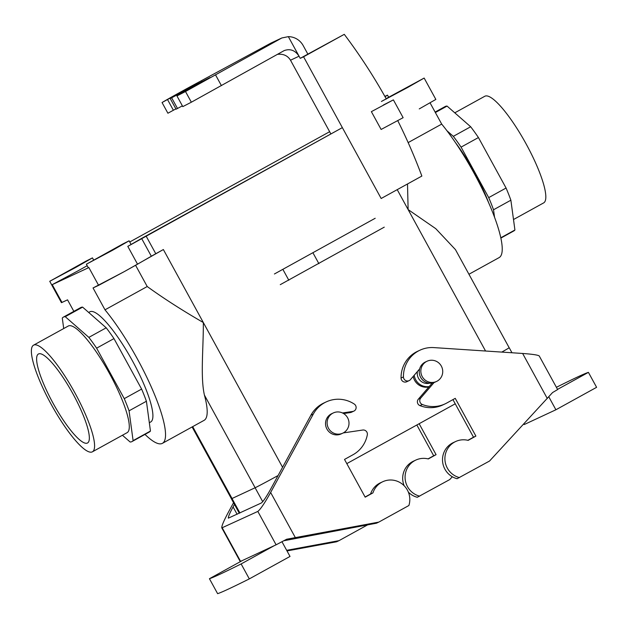 <?xml version="1.0" encoding="UTF-8"?>
<svg xmlns="http://www.w3.org/2000/svg" width="628" height="628" viewBox="0 0 628 628"><rect width="100%" height="100%" fill="white"/><g stroke="black" fill="none" stroke-linecap="round" stroke-linejoin="round"><path stroke-width="0.94" d="M499.111 257.606A87.292 18.848 -118.9 0 0 489.432 204.54A87.292 18.848 -118.9 0 0 441.696 124.101L430.07 102.866L441.696 124.101L408.161 142.595L441.696 124.101A87.292 18.848 -118.9 0 1 489.432 204.54A87.292 18.848 -118.9 0 1 499.111 257.606L468.935 274.255L499.111 257.606M407.509 183.973L408.122 209.571L485.562 351.021L408.122 209.571L435.761 228.663L455.449 249.614L435.761 228.663L408.122 209.571L407.509 183.973M387.633 98.086L406.968 87.457L387.633 98.086M73.853 311.355L67.549 299.846L61.434 302.657L61.976 302.445L52.226 284.641L77.833 270.927L52.226 284.641L88.862 267.559L52.226 284.641L61.976 302.445L67.549 299.846L73.853 311.355M509.159 347.724A28.417 0.408 151.3 0 1 501.788 352.088A28.464 0.408 151.3 0 0 509.198 347.7A28.464 0.408 151.3 0 1 501.788 352.088A28.417 0.408 151.3 0 0 509.159 347.724A28.464 0.408 151.3 0 1 509.198 347.7A28.464 0.408 151.3 0 0 509.151 347.7L455.449 249.614L509.159 347.724M232.007 498.522A28.464 0.408 151.3 0 1 231.379 498.773A28.464 0.408 151.3 0 1 231.402 498.734L192.105 426.954L231.41 498.75A28.417 0.408 151.3 0 0 232.046 498.506A28.417 0.408 151.3 0 1 231.41 498.75A28.464 0.408 151.3 0 0 231.379 498.773A28.464 0.408 151.3 0 0 232.007 498.522L239.92 512.974L232.007 498.522L255.141 487.744L232.007 498.522M278.063 475.553A28.464 0.408 151.3 0 1 255.109 487.76L262.724 501.678L255.109 487.76A28.417 0.408 151.3 0 0 278.063 475.553A28.464 0.408 151.3 0 1 255.109 487.76A28.417 0.408 151.3 0 0 278.063 475.553M455.229 403.812L346.805 463.621L455.229 403.812M435.369 112.538L447.073 106.077A71.05 15.347 -118.9 0 0 445.197 106.517L435.118 112.074L445.197 106.517A71.05 15.347 -118.9 0 1 447.073 106.077L470.67 126.762A71.05 15.347 -118.9 0 1 478.434 137.548L506.074 188.031A71.05 15.347 -118.9 0 1 510.878 200.199L514.921 229.997A71.05 15.347 -118.9 0 1 513.83 230.939A71.05 15.347 -118.9 0 0 514.921 229.997L500.791 237.792L514.921 229.997L510.878 200.199A71.05 15.347 -118.9 0 0 506.074 188.031L488.717 197.608A71.05 15.347 61.1 0 1 493.522 209.776L494.534 217.225L493.522 209.776L510.878 200.199L493.522 209.776A71.05 15.347 61.1 0 0 488.717 197.608L506.074 188.031L478.434 137.548A71.05 15.347 -118.9 0 0 470.67 126.762L453.314 136.339A71.05 15.347 61.1 0 1 461.078 147.125L478.434 137.548L461.078 147.125L488.717 197.608L461.078 147.125A71.05 15.347 61.1 0 0 453.314 136.339L470.67 126.762L447.073 106.077L435.369 112.538M484.981 96.17A60.9 13.149 -118.9 0 0 484.808 96.257A60.9 13.149 -118.9 0 1 484.981 96.17A60.9 13.149 -118.9 0 1 525.958 143.624A60.9 13.149 -118.9 0 1 543.636 202.907A60.9 13.149 -118.9 0 0 525.958 143.624A60.9 13.149 -118.9 0 0 484.981 96.17M455.496 142.674A62.926 13.588 61.1 0 1 488.741 202.946A62.926 13.588 61.1 0 0 455.496 142.674M446.979 130.781L453.314 136.339L446.979 130.781M53.011 403.137A50.813 10.974 61.1 0 1 38.504 353.964A50.813 10.974 61.1 0 1 72.95 393.85A50.813 10.974 61.1 0 1 87.59 442.952A50.813 10.974 61.1 0 1 53.011 403.137A50.813 10.974 61.1 0 1 38.504 353.964A50.813 10.974 61.1 0 1 72.95 393.85A50.813 10.974 61.1 0 1 87.59 442.952A50.813 10.974 61.1 0 1 53.011 403.137M113.974 338.594A71.05 15.347 -118.9 0 0 106.211 327.808L88.854 337.377A71.05 15.347 61.1 0 1 96.618 348.163L113.974 338.594A71.05 15.347 -118.9 0 0 106.211 327.808L82.606 307.123A71.05 15.347 -118.9 0 0 80.729 307.563A71.05 15.347 -118.9 0 1 82.606 307.123L65.249 316.693A71.05 15.347 61.1 0 0 63.373 317.132A71.05 15.347 61.1 0 1 65.249 316.693L88.854 337.377A71.05 15.347 61.1 0 1 96.618 348.163L124.258 398.647A71.05 15.347 61.1 0 1 129.062 410.814L146.41 401.245A71.05 15.347 -118.9 0 0 141.614 389.077L124.258 398.647A71.05 15.347 61.1 0 1 129.062 410.814L133.097 440.62A71.05 15.347 61.1 0 1 132.013 441.562A71.05 15.347 61.1 0 1 130.137 442.002L122.436 435.251L130.137 442.002A71.05 15.347 61.1 0 0 132.013 441.562L149.37 431.986A71.05 15.347 -118.9 0 0 150.453 431.044L133.097 440.62A71.05 15.347 61.1 0 1 132.013 441.562L149.37 431.986A71.05 15.347 -118.9 0 0 150.453 431.044L146.41 401.245A71.05 15.347 -118.9 0 0 141.614 389.077L113.974 338.594L96.618 348.163L124.258 398.647L141.614 389.077L113.974 338.594M62.29 318.074A71.05 15.347 61.1 0 1 63.373 317.132L80.729 307.563L63.373 317.132A71.05 15.347 61.1 0 0 62.29 318.074L63.711 328.546L62.29 318.074M33.739 345.078A60.9 13.149 61.1 0 1 74.716 392.531A60.9 13.149 61.1 0 1 92.395 451.822A60.9 13.149 61.1 0 1 51.465 404.848A60.9 13.149 61.1 0 1 33.567 345.172A60.9 13.149 61.1 0 1 33.739 345.078A60.9 13.149 61.1 0 1 74.716 392.531A60.9 13.149 61.1 0 1 92.395 451.822A60.9 13.149 61.1 0 1 51.465 404.848A60.9 13.149 61.1 0 1 33.567 345.172A60.9 13.149 61.1 0 1 33.739 345.078M68.452 325.932A60.9 13.149 -118.9 0 0 68.279 326.026L33.567 345.172L68.279 326.026A60.9 13.149 -118.9 0 1 68.452 325.932A60.9 13.149 -118.9 0 1 109.641 373.778A60.9 13.149 -118.9 0 0 68.452 325.932M127.107 432.668A60.9 13.149 -118.9 0 0 109.641 373.778A60.9 13.149 -118.9 0 1 127.107 432.668L92.395 451.822L127.107 432.668M89.859 311.802A62.926 13.588 61.1 0 1 132.155 360.339A62.926 13.588 61.1 0 1 150.649 422L149.331 422.73L150.649 422A62.926 13.588 61.1 0 0 132.155 360.339A62.926 13.588 61.1 0 0 89.859 311.802L88.681 312.446L89.859 311.802M141.59 238.42L342.354 127.625L127.798 246.372L141.59 238.42L151.332 256.224L155.775 253.728L146.026 235.924L155.775 253.728L163.366 249.544L124.218 271.649L93.038 287.962L105.002 309.824A87.292 18.848 61.1 0 1 152.737 390.271A87.292 18.848 61.1 0 1 162.417 443.337A87.292 18.848 61.1 0 1 144.982 434.403A87.292 18.848 61.1 0 0 162.417 443.337L204.069 420.36A87.292 18.848 -118.9 0 0 204.406 395.067L255.141 487.744L204.406 395.067C200.293 376.776 203.503 348.045 203.331 322.541C203.503 348.045 200.293 376.776 204.406 395.067A87.292 18.848 -118.9 0 1 204.069 420.36L162.417 443.337A87.292 18.848 61.1 0 0 152.737 390.271A87.292 18.848 61.1 0 0 105.002 309.824L147.219 286.533C163.578 298.379 182.277 310.381 203.331 322.541L282.569 467.271L203.331 322.541C182.277 310.381 163.578 298.379 147.219 286.533L105.002 309.824L93.038 287.962L98.612 285.363L88.862 267.559L98.612 285.363L124.218 271.649L137.54 264.184L127.798 246.372L137.54 264.184L151.332 256.224L141.59 238.42M347.606 417.777A11.163 10.904 65 0 0 333.342 412.926A11.163 10.904 65 0 0 328.185 427.652A11.163 10.904 65 0 0 342.778 433.163A11.163 10.904 65 0 0 347.606 417.777A11.163 10.904 65 0 0 333.342 412.926A11.163 10.904 65 0 0 328.185 427.652A11.163 10.904 65 0 0 342.778 433.163A11.163 10.904 65 0 0 347.606 417.777M331.749 413.671A11.163 10.904 65 0 0 326.591 428.39A11.163 10.904 65 0 0 341.185 433.909A11.163 10.904 65 0 1 326.591 428.39A11.163 10.904 65 0 1 331.749 413.671L333.342 412.926L331.749 413.671M344.018 432.81A13.196 12.882 65 0 0 344.372 432.245A13.196 12.882 65 0 1 344.018 432.81M415.72 379.799A13.196 12.882 -115 0 1 414.205 375.261A13.196 12.882 -115 0 0 429.183 386.565A13.196 12.882 -115 0 1 415.72 379.799M418.499 378.268A9.946 9.71 -115 0 1 417.424 371.509A9.946 9.71 -115 0 0 429.568 383.174A9.946 9.71 -115 0 1 418.499 378.268M420.642 377.357A11.163 10.904 -115 0 1 425.47 361.971L427.064 361.226A11.163 10.904 -115 0 1 441.665 366.744A11.163 10.904 -115 0 1 436.499 381.471A11.163 10.904 -115 0 1 422.236 376.612A11.163 10.904 -115 0 1 427.064 361.226A11.163 10.904 -115 0 1 441.665 366.744A11.163 10.904 -115 0 1 436.499 381.471A11.163 10.904 -115 0 1 422.236 376.612A11.163 10.904 -115 0 1 427.064 361.226L425.47 361.971A11.163 10.904 -115 0 0 420.642 377.357A11.163 10.904 -115 0 0 434.906 382.209A11.163 10.904 -115 0 1 420.642 377.357M414.606 380.317A13.196 12.882 -115 0 1 413.2 376.431A13.196 12.882 -115 0 0 428.869 386.934A13.196 12.882 -115 0 1 414.606 380.317M129.745 241.984L329.645 131.707L129.745 241.984M87.19 265.707L77.833 270.927L87.19 265.707M393.387 99.876L371.376 111.658L393.387 99.876L383.363 105.025L393.387 99.876L403.129 117.679L381.125 129.462L371.376 111.658L381.125 129.462L403.129 117.679L393.387 99.876M419.261 108.903L435.848 99.428L419.261 108.903M407.556 87.535L381.416 101.461L424.151 78.068L407.556 87.535M386.118 98.635L424.151 78.068L435.848 99.428L424.151 78.068L386.118 98.635M384.87 96.398L387.507 95.142L385.035 96.688L387.507 95.142L388.638 97.207L387.507 95.142L384.87 96.398M86.256 261.264L66.913 271.893L86.256 261.264M75.878 267.363L49.738 281.289L86.091 261.099L92.465 257.888L75.878 267.363L49.738 281.289L86.091 261.099L92.465 257.888L75.878 267.363M112.522 250.289L86.374 264.215L122.727 244.025L129.109 240.814L112.522 250.289L86.374 264.215L122.727 244.025L129.109 240.814L112.522 250.289M135.593 265.299L147.219 286.533L135.593 265.299M122.091 244.559L102.757 255.188L122.091 244.559M281.98 541.752L290.018 556.439L249.316 578.89A548.095 7.866 -28.7 0 1 217.618 593.664L209.43 578.71L242.494 560.474L276.1 544.806L286.682 539.224L378.817 522.096L408.883 505.516A19.287 18.824 65 0 0 403.396 485.012A19.287 18.824 65 0 0 382.766 481.723A19.287 18.824 65 0 0 372.946 492.886L365.174 497.172L344.513 459.429L353.014 454.735A29.642 28.935 65 0 0 367.317 434.874A4.058 3.964 65 0 0 362.764 430.031L343.273 432.92M342.488 412.965L352.787 411.442A4.058 3.964 65 0 0 354.263 404.055A29.642 28.935 65 0 0 326.262 401.881A29.642 28.935 65 0 0 313.286 414.103L270.637 492.478C264.694 503.114 260.424 509.426 257.825 511.428L221.81 527.905C221.527 526.178 223.733 520.926 228.419 512.15L233.545 502.738M209.43 578.71A548.095 7.866 -28.7 0 0 241.128 563.936L274.193 545.693M249.316 578.89L241.128 563.936M234.44 504.37L233.066 506.898C229.715 513.162 228.145 516.915 228.341 518.155L261.35 502.981C263.211 501.56 266.256 497.046 270.495 489.455L310.899 415.218L313.286 414.103M286.666 550.324L338.994 540.661L367.71 524.82M287.004 550.929L336.608 541.776L338.994 540.661M343.594 413.562L350.393 412.549A4.058 3.964 65 0 0 351.468 412.235L353.854 411.12M382.766 481.723L380.38 482.838A19.287 18.824 65 0 0 370.559 494L365.088 497.015M283.864 540.747L376.431 523.21L378.817 522.096M326.262 401.881L323.875 402.995A29.642 28.935 65 0 0 310.899 415.218M370.559 494L372.946 492.886M242.494 560.474L240.579 561.361L222.304 527.983M221.81 527.905L240.202 561.51L240.579 561.361M452.325 476.77L449.726 479.58L417.275 497.282A19.287 18.824 -115 0 1 408.373 492.148M404.134 485.719A19.287 18.824 -115 0 1 413.444 461.188L415.838 460.073A19.287 18.824 -115 0 1 428.304 458.942L436.075 454.656L419.143 423.719M428.053 458.88L433.689 455.771L416.835 424.983M403.443 376.926L401.056 378.04A29.642 28.935 -115 0 1 417.589 351.295L419.983 350.181A29.642 28.935 -115 0 0 403.443 376.926A4.058 3.964 65 0 0 410.445 379.634L419.63 368.95M401.056 378.04A4.058 3.964 65 0 0 406.748 381.738L409.142 380.623M523.846 423.892L524.199 424.552L555.898 409.77L548.817 396.841M557.546 389.391L588.412 372.365L596.6 387.319L555.898 409.77M588.412 372.365A548.095 7.866 -28.7 0 0 556.714 387.138L556.408 387.311M419.983 350.181A29.642 28.935 -115 0 1 433.862 347.598L522.637 353.47C532.513 354.184 538.055 355.016 539.24 355.966L557.64 389.564L552.569 392.555L489.55 461.023L457.098 478.717A19.287 18.824 -115 0 1 442.614 461.815A19.287 18.824 -115 0 1 453.275 442.622L455.661 441.515A19.287 18.824 -115 0 1 468.135 440.377L475.898 436.091L455.237 398.348L446.736 403.043A29.642 28.935 -115 0 1 445.024 403.906A29.642 28.935 -115 0 1 422.361 404.51L419.975 405.625A29.642 28.935 -115 0 0 442.63 405.021L445.024 403.906M467.876 440.314L473.512 437.206L452.937 399.62M432.205 383.056L418.342 399.173A4.058 3.964 65 0 0 419.975 405.625M418.342 399.173L420.729 398.058L434.058 382.562M420.729 398.058A4.058 3.964 65 0 0 422.361 404.51M459.484 477.602A19.287 18.824 -115 0 1 445.009 460.701A19.287 18.824 -115 0 1 455.661 441.515M419.661 496.167A19.287 18.824 -115 0 1 405.186 479.258A19.287 18.824 -115 0 1 415.838 460.073M433.689 455.771L436.075 454.656M475.898 436.091L473.512 437.206M106.211 327.808L88.854 337.377L65.249 316.693L82.606 307.123L106.211 327.808M146.41 401.245L129.062 410.814L133.097 440.62L150.453 431.044L146.41 401.245M384.257 227.155L280.269 284.657M281.846 37.963L288.346 36.652L299.061 56.206C295.191 50.334 290.254 48.458 284.225 50.578L191.352 102.207L185.503 91.523L281.846 37.963L270.864 43.128L195.724 83.767A29.642 0.424 151.3 0 0 162.189 102.45L194.876 84.599L170.219 98.517L171.648 97.795L177.496 108.471A29.642 0.424 151.3 0 0 182.379 105.857M162.055 102.545L167.904 113.228L175.895 108.879M397.72 120.576A548.095 535.103 -115 0 1 421.859 176.06L381.165 198.503L303.575 56.787L300.231 58.349L307.861 54.134L303.183 45.585A17.05 16.65 -115 0 0 288.346 36.652M303.575 56.787L344.27 34.336A548.095 535.103 -115 0 1 386.338 99.02M344.27 34.336L307.861 54.134M191.352 102.207L182.795 106.619L176.947 95.935L209.988 77.542L193.047 86.169A29.642 0.424 151.3 0 1 171.648 97.795M170.219 98.517L176.068 109.201L177.496 108.471M185.503 91.523L176.947 95.935M375.199 218.269L274.42 273.981M300.231 58.349L299.061 56.206L290.497 60.202L330.877 133.96M318.891 263.666L313.042 252.982M282.977 269.569L288.825 280.245M290.497 60.202C287.64 55.609 283.275 53.663 277.395 54.361M215.569 74.944L221.417 85.628M201.549 81.475L201.847 82.025M163.366 249.544L203.331 322.541L163.366 249.544M397.218 189.648L408.122 209.571L397.218 189.648M192.694 426.632L232.046 498.506L192.694 426.632M295.293 537.521L270.637 492.478M237.109 514.285L233.066 506.898M350.393 412.549L352.787 411.442M276.1 544.806L257.825 511.428M547.294 398.513L522.637 353.47M173.399 110.269L167.55 99.593M280.936 38.434L270.864 43.128M193.047 86.169L193.314 86.664M511.969 352.763L509.198 347.7L511.969 352.763M239.307 513.257L231.379 498.773L239.307 513.257M513.5 219.533L543.636 202.907L513.5 219.533M454.774 112.828L484.808 96.257L454.774 112.828M342.778 433.163L341.185 433.909L342.778 433.163M434.906 382.209L436.499 381.471L434.906 382.209M49.738 281.289L61.434 302.657L49.738 281.289M92.465 257.888L93.596 259.953L92.465 257.888M86.374 264.215L88.32 267.771L86.374 264.215M129.109 240.814L131.056 244.378L129.109 240.814M513.83 230.939L500.854 238.098L513.83 230.939"/></g></svg>
